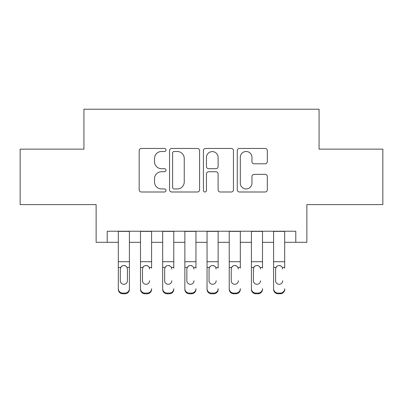 <?xml version="1.0" encoding="UTF-8"?>
<svg xmlns="http://www.w3.org/2000/svg" width="403" height="403" viewBox="0 0 403 403"><rect width="100%" height="100%" fill="white"/><g stroke="black" fill="none" stroke-linecap="round" stroke-linejoin="round"><path stroke-width="0.6" d="M166.006 149.971A1.526 1.526 0 0 0 164.484 148.445L141.347 148.445A2.176 2.176 0 0 0 139.171 150.626L139.171 189.818A2.176 2.176 0 0 0 141.347 191.994L164.484 191.994A1.526 1.526 0 0 0 166.006 190.473A1.526 1.526 0 0 0 164.484 188.947L161.487 188.947A6.967 6.967 0 0 1 154.52 181.98L154.52 178.715A6.967 6.967 0 0 1 161.487 171.743L164.484 171.743A1.526 1.526 0 0 0 166.006 170.222A1.526 1.526 0 0 0 164.484 168.696L161.487 168.696A6.967 6.967 0 0 1 154.52 161.729L154.52 158.465A6.967 6.967 0 0 1 161.487 151.493L164.484 151.493A1.526 1.526 0 0 0 166.006 149.971M265.134 163.799A2.176 2.176 0 0 0 267.315 161.618L267.315 150.626A2.176 2.176 0 0 0 265.134 148.445L239.442 148.445A2.176 2.176 0 0 0 237.266 150.626L237.266 189.818A2.176 2.176 0 0 0 239.442 191.994L265.134 191.994A2.176 2.176 0 0 0 267.315 189.818L267.315 176.534A2.176 2.176 0 0 0 265.134 174.358L254.142 174.358A2.176 2.176 0 0 0 251.961 176.534L251.961 183.123A5.823 5.823 0 0 1 246.137 188.947A5.823 5.823 0 0 1 240.314 183.123L240.314 157.321A5.823 5.823 0 0 1 246.137 151.493A5.823 5.823 0 0 1 251.961 157.321L251.961 161.618A2.176 2.176 0 0 0 254.142 163.799L265.134 163.799M107.218 242.319L107.218 231.226L295.782 231.226L295.782 242.319L306.869 242.319L306.869 204.608L382.85 204.608L382.85 149.145L319.07 149.145L319.07 109.218L83.93 109.218L83.93 149.145L20.15 149.145L20.15 204.608L96.131 204.608L96.131 242.319L118.311 242.319M199.596 150.626A2.176 2.176 0 0 0 197.42 148.445L171.723 148.445A2.176 2.176 0 0 0 169.547 150.626L169.547 189.818A2.176 2.176 0 0 0 171.723 191.994L197.42 191.994A2.176 2.176 0 0 0 199.596 189.818L199.596 150.626M205.58 148.445L231.277 148.445A2.176 2.176 0 0 1 233.453 150.626L233.453 189.818A2.176 2.176 0 0 1 231.277 191.994L220.28 191.994A2.176 2.176 0 0 1 218.104 189.818L218.104 173.925A2.176 2.176 0 0 0 215.927 171.743L208.633 171.743A2.176 2.176 0 0 0 206.452 173.925L206.452 190.473A1.526 1.526 0 0 1 204.931 191.994A1.526 1.526 0 0 1 203.404 190.473L203.404 150.626A2.176 2.176 0 0 1 205.58 148.445M129.403 242.319L140.496 242.319M151.588 242.319L162.681 242.319M173.769 242.319L184.861 242.319M195.954 242.319L207.046 242.319M218.139 242.319L229.231 242.319M240.319 242.319L251.412 242.319M262.504 242.319L273.597 242.319M284.689 242.319L295.782 242.319M174.116 151.493A1.526 1.526 0 0 0 172.595 153.019L172.595 187.425A1.526 1.526 0 0 0 174.116 188.947L177.275 188.947A6.967 6.967 0 0 0 184.242 181.98L184.242 158.465A6.967 6.967 0 0 0 177.275 151.493L174.116 151.493M218.104 157.427A5.823 5.823 0 0 0 212.28 151.604A5.823 5.823 0 0 0 206.452 157.427L206.452 166.52A2.176 2.176 0 0 0 208.633 168.696L215.927 168.696A2.176 2.176 0 0 0 218.104 166.52L218.104 157.427M118.311 268.141L118.311 288.684A4.438 4.403 -0 0 0 122.749 293.087L124.965 293.087A4.438 4.403 -0 0 0 129.403 288.684L129.403 289.379A4.438 4.403 180 0 1 124.965 293.782L124.965 293.087M127.408 280.765L127.408 269.078L127.408 280.765A3.551 3.521 180 0 1 123.857 284.286A3.551 3.521 180 0 0 127.408 280.765M120.311 281.46L120.311 280.765A3.551 3.521 180 0 0 123.857 284.286M122.008 266.035L120.704 267.446L120.311 268.806M125.711 266.035L123.857 265.512C125.273 265.567 126.325 266.207 127.016 267.446L127.408 269.078M129.403 231.226L129.403 288.684M118.311 231.226L118.311 289.379A4.438 4.403 180 0 0 122.749 293.782L124.965 293.782M118.311 267.446L120.704 267.446L120.311 269.078L120.311 280.765M120.704 267.446C121.389 266.212 122.441 265.567 123.857 265.512M140.496 288.689L140.496 288.684A4.438 4.403 -0 0 0 144.934 293.087L147.15 293.087A4.438 4.403 -0 0 0 151.588 288.684L151.588 289.379A4.438 4.403 180 0 1 147.15 293.782L147.15 293.087M151.588 268.141L151.588 231.226M149.589 281.46L149.589 280.765A3.551 3.521 180 0 1 146.042 284.286A3.551 3.521 180 0 0 149.589 280.765M142.491 281.46L142.491 280.765A3.551 3.521 180 0 0 146.042 284.286A3.551 3.521 180 0 1 142.491 280.765L142.491 268.806M144.188 266.035L142.884 267.446L142.491 269.078L142.884 267.446C143.569 266.212 144.622 265.567 146.042 265.512C147.458 265.567 148.506 266.207 149.196 267.446L149.589 269.078M147.891 266.035L146.042 265.512M162.681 288.689L162.681 288.684A4.438 4.403 -0 0 0 167.114 293.087L169.336 293.087A4.438 4.403 -0 0 0 173.769 288.684L173.769 289.379A4.438 4.403 180 0 1 169.336 293.782L169.336 293.087M173.769 268.141L173.769 231.226M171.774 281.46L171.774 280.765A3.551 3.521 180 0 1 168.222 284.286A3.551 3.521 180 0 0 171.774 280.765M164.676 281.46L164.676 280.765A3.551 3.521 180 0 0 168.222 284.286A3.551 3.521 180 0 1 164.676 280.765L164.676 268.806M166.374 266.035L165.069 267.446L164.676 269.078L165.069 267.446C165.754 266.212 166.807 265.567 168.222 265.512C169.638 265.567 170.691 266.207 171.381 267.446L171.774 269.078M170.076 266.035L168.222 265.512M184.861 288.689L184.861 288.684A4.438 4.403 -0 0 0 189.299 293.087L191.516 293.087A4.438 4.403 -0 0 0 195.954 288.684L195.954 289.379A4.438 4.403 180 0 1 191.516 293.782L191.516 293.087M195.954 268.141L195.954 231.226M193.959 281.46L193.959 280.765A3.551 3.521 180 0 1 190.407 284.286A3.551 3.521 180 0 0 193.959 280.765M186.861 281.46L186.861 280.765A3.551 3.521 180 0 0 190.407 284.286A3.551 3.521 180 0 1 186.861 280.765L186.861 268.806M188.559 266.035L187.254 267.446L186.861 269.078L187.254 267.446C187.939 266.212 188.992 265.567 190.407 265.512C191.823 265.567 192.876 266.207 193.566 267.446L193.959 269.078M192.261 266.035L190.407 265.512M207.046 288.689L207.046 288.684A4.438 4.403 -0 0 0 211.484 293.087L213.701 293.087A4.438 4.403 -0 0 0 218.139 288.684L218.139 289.379A4.438 4.403 180 0 1 213.701 293.782L213.701 293.087M218.139 268.141L218.139 231.226M216.139 281.46L216.139 280.765A3.551 3.521 180 0 1 212.593 284.286A3.551 3.521 180 0 0 216.139 280.765M209.041 281.46L209.041 280.765A3.551 3.521 180 0 0 212.593 284.286A3.551 3.521 180 0 1 209.041 280.765L209.041 268.806M210.739 266.035L209.434 267.446L209.041 269.078L209.434 267.446C210.119 266.212 211.172 265.567 212.593 265.512C214.008 265.567 215.056 266.207 215.746 267.446L216.139 269.078M214.441 266.035L212.593 265.512M140.496 231.226L140.496 289.379A4.438 4.403 180 0 0 144.934 293.782L147.15 293.782M162.681 231.226L162.681 289.379A4.438 4.403 180 0 0 167.114 293.782L169.336 293.782M184.861 231.226L184.861 289.379A4.438 4.403 180 0 0 189.299 293.782L191.516 293.782M207.046 231.226L207.046 289.379A4.438 4.403 180 0 0 211.484 293.782L213.701 293.782M229.231 288.689L229.231 288.684A4.438 4.403 -0 0 0 233.664 293.087L235.886 293.087A4.438 4.403 -0 0 0 240.319 288.684L240.319 289.379A4.438 4.403 180 0 1 235.886 293.782L235.886 293.087M240.319 268.141L240.319 231.226M238.324 281.46L238.324 280.765A3.551 3.521 180 0 1 234.778 284.286A3.551 3.521 180 0 0 238.324 280.765M231.226 281.46L231.226 280.765A3.551 3.521 180 0 0 234.778 284.286A3.551 3.521 180 0 1 231.226 280.765L231.226 268.806M232.924 266.035L231.619 267.446L231.226 269.078L231.619 267.446C232.304 266.212 233.357 265.567 234.778 265.512C236.188 265.567 237.241 266.207 237.931 267.446L238.324 269.078M236.626 266.035L234.778 265.512M229.231 231.226L229.231 289.379A4.438 4.403 180 0 0 233.664 293.782L235.886 293.782M251.412 288.689L251.412 288.684A4.438 4.403 -0 0 0 255.85 293.087L258.066 293.087A4.438 4.403 -0 0 0 262.504 288.684L262.504 289.379A4.438 4.403 180 0 1 258.066 293.782L258.066 293.087M262.504 268.141L262.504 231.226M260.509 281.46L260.509 280.765A3.551 3.521 180 0 1 256.958 284.286A3.551 3.521 180 0 0 260.509 280.765M253.411 281.46L253.411 280.765A3.551 3.521 180 0 0 256.958 284.286A3.551 3.521 180 0 1 253.411 280.765L253.411 268.806M255.109 266.035L253.804 267.446L253.411 269.078L253.804 267.446C254.489 266.212 255.542 265.567 256.958 265.512C258.373 265.567 259.426 266.207 260.116 267.446L260.509 269.078M258.812 266.035L256.958 265.512M251.412 231.226L251.412 289.379A4.438 4.403 180 0 0 255.85 293.782L258.066 293.782M273.597 288.689L273.597 288.684A4.438 4.403 -0 0 0 278.035 293.087L280.251 293.087A4.438 4.403 -0 0 0 284.689 288.684L284.689 289.379A4.438 4.403 180 0 1 280.251 293.782L280.251 293.087M284.689 268.141L284.689 231.226M282.689 281.46L282.689 280.765A3.551 3.521 180 0 1 279.143 284.286A3.551 3.521 180 0 0 282.689 280.765M275.592 281.46L275.592 280.765A3.551 3.521 180 0 0 279.143 284.286A3.551 3.521 180 0 1 275.592 280.765L275.592 268.806M277.289 266.035L275.984 267.446L275.592 269.078L275.984 267.446C276.67 266.212 277.722 265.567 279.143 265.512C280.559 265.567 281.606 266.207 282.296 267.446L282.689 269.078M280.992 266.035L279.143 265.512M273.597 231.226L273.597 289.379A4.438 4.403 180 0 0 278.035 293.782L280.251 293.782M127.016 267.446L129.403 267.446M118.311 261.708L129.403 261.708M118.311 231.382L129.403 231.382M122.749 293.087L122.749 293.782M149.196 267.446L151.588 267.446M140.496 267.446L142.884 267.446M140.496 261.708L151.588 261.708M140.496 231.382L151.588 231.382M144.934 293.087L144.934 293.782M171.381 267.446L173.769 267.446M162.681 267.446L165.069 267.446M162.681 261.708L173.769 261.708M162.681 231.382L173.769 231.382M167.114 293.087L167.114 293.782M193.566 267.446L195.954 267.446M184.861 267.446L187.254 267.446M184.861 261.708L195.954 261.708M184.861 231.382L195.954 231.382M189.299 293.087L189.299 293.782M215.746 267.446L218.139 267.446M207.046 267.446L209.434 267.446M207.046 261.708L218.139 261.708M207.046 231.382L218.139 231.382M211.484 293.087L211.484 293.782M237.931 267.446L240.319 267.446M229.231 267.446L231.619 267.446M229.231 261.708L240.319 261.708M229.231 231.382L240.319 231.382M233.664 293.087L233.664 293.782M260.116 267.446L262.504 267.446M251.412 267.446L253.804 267.446M251.412 261.708L262.504 261.708M251.412 231.382L262.504 231.382M255.85 293.087L255.85 293.782M282.296 267.446L284.689 267.446M273.597 267.446L275.984 267.446M273.597 261.708L284.689 261.708M273.597 231.382L284.689 231.382M278.035 293.087L278.035 293.782"/></g></svg>
